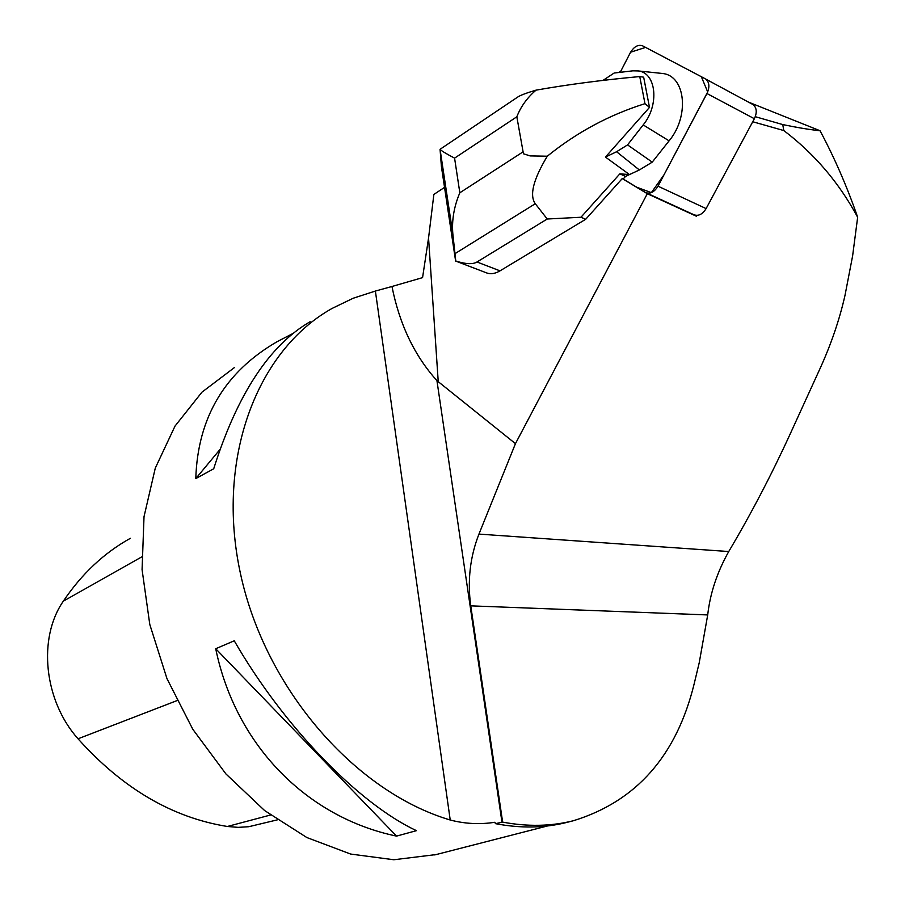 <?xml version="1.0" encoding="UTF-8"?>
<svg xmlns="http://www.w3.org/2000/svg" width="905" height="905" viewBox="0 0 905 905"><rect width="100%" height="100%" fill="white"/><g stroke="black" fill="none" stroke-linecap="round" stroke-linejoin="round"><path stroke-width="1.36" d="M478.949 534.097L728.74 551.541C717.111 572.243 710.097 593.375 707.71 614.936L470.758 605.852C467.331 580.795 470.057 556.869 478.949 534.097L515.454 443.642L647.313 193.704L622.233 178.59L645.356 192.437C650.005 194.36 654.213 192.267 658.003 186.181L706.963 93.532C709.848 87.174 709.452 82.366 705.798 79.108L753.141 104.641C756.795 107.865 757.202 112.559 754.363 118.725L706.115 208.603C702.371 214.508 698.185 216.499 693.558 214.587L646.408 192.923M705.21 78.746L642.674 45.872C638.116 44.288 634.009 46.562 630.333 52.682L620.219 72.321L630.581 52.218L645.582 47.399L701.341 76.71L707.699 91.959L664.066 174.71L651.34 192.652L636.69 187.199L623.172 179.02L625.491 176.441L629.484 174.575L619.857 173.839L580.965 217.245L585.693 219.282L500.001 270.855C494.752 273.955 489.899 274.475 485.419 272.439L455.385 260.968M618.963 72.468L618.307 72.547M752.745 121.745L783.809 130.558C814.443 153.805 839.059 182.708 857.657 217.245L852.612 255.934L844.999 295.381C839.501 319.725 831.118 344.273 819.84 369.014L790.348 433.619C771.637 474.503 751.105 513.814 728.74 551.541M696.929 215.401L696.454 216.261L647.313 193.704M755.29 116.7L782.735 124.573C797.577 127.65 810.02 129.709 820.043 130.739L748.401 102.084M693.615 214.621L646.77 193.432M619.246 71.936L620.264 72.23M622.233 178.59L585.693 219.282M444.502 187.403L433.868 194.439L428.551 238.026L422.567 277.631L391.967 286.489C399.512 324.363 414.501 355.744 436.934 380.632L515.454 443.642M450.226 820.009L375.383 291.059L353.199 298.231L332.067 308.435C257.28 350.246 215.333 458.19 240.47 573.634C265.278 689.033 355.201 791.875 450.226 820.009C465.034 823.867 479.933 824.625 494.899 822.272L495.431 823.652L502.637 822.113L470.758 605.852M375.383 291.059L391.967 286.489M234.633 367.407L201.951 392.17L175.004 426.108L155.287 468.134L144.019 516.676L142.074 569.63L149.8 624.518L166.972 678.637L192.799 729.283L225.933 773.945L264.622 810.552L306.885 837.555L350.631 854.049L393.845 859.75L436.131 854.569M310.166 321.694C269.373 345.325 237.223 394.354 213.704 468.779L195.785 478.587C197.731 417.533 224.904 371.876 277.292 341.581L292.971 333.481M416.424 830.666L396.56 836.107C307.847 817.679 235.798 746.195 215.718 648.738L234.248 640.797C284.091 727.145 358.878 803.64 416.424 830.666M130.388 538.294C104.166 552.831 81.823 573.781 63.35 601.146C37.648 638.025 43.836 700.47 78.034 738.797C122.503 788.402 172.278 817.634 227.37 826.48L238.151 827.362L248.751 826.717L277.269 819.873M195.785 478.587L219.892 449.581M396.56 836.107L215.718 648.738M495.431 823.652C520.624 828.471 544.414 828.064 566.79 822.43L568.216 822.057M707.71 614.936L699.226 662.754L694.135 683.976C676.454 755.901 636.158 801.502 573.238 820.778C551.1 826.344 527.57 826.797 502.637 822.113M783.809 130.558L782.735 124.573M820.043 130.739C834.478 157.708 847.012 186.543 857.657 217.245M580.965 217.245L547.231 219.01L476.992 261.986C472.863 264.498 465.792 264.181 455.781 261.013L452.862 234.169L440.056 149.302L441.425 166.656L455.622 261.059M605.547 156.972L606.293 157.685L605.547 156.972L649.496 107.401L644.971 103.668C609.201 114.901 576.643 132.413 547.287 156.214C533.305 179.484 529.301 195.322 535.285 203.727L547.231 219.01M649.496 107.401L643.659 77.174L639.756 76.563L644.971 103.668M440.113 149.268L517.456 97.231C519.911 95.444 526.11 93.079 536.043 90.138C527.185 97.717 520.782 106.598 516.834 116.79L523.441 153.771L530.092 155.909L547.287 156.214M606.293 157.685L629.484 174.575L639.36 169.97L652.233 162.131L669.089 140.852C689.689 116.304 685.628 75.963 662.743 73.509L659.915 73.203M536.043 90.138C568.091 84.493 602.662 79.968 639.756 76.563M619.857 173.839L625.491 176.441M440.249 149.438C441.255 150.739 446.029 153.646 454.582 158.137L459.831 192.788C453.971 206.634 451.652 220.424 452.862 234.169M603.013 80.387L614.122 73.045L632.855 70.828L638.308 70.941C656.453 72.909 659.53 105.161 643.183 124.924L627.561 144.902L652.233 162.131M627.561 144.902L616.588 151.735L639.36 169.97M616.588 151.735L605.603 156.995M658.003 186.181L706.115 208.603M754.363 118.725L706.963 93.532M646.724 193.41L695.877 215.978M428.551 238.026L438.258 382.023M501.992 822.283L436.934 380.632M63.35 601.146L141.666 556.937M78.034 738.797L176.916 700.64M227.37 826.48L270.493 815.02M476.992 261.986L500.001 270.855M516.834 116.79L454.582 158.137M459.831 192.788L522.671 152.108M535.285 203.727L455.023 253.626M643.183 124.924L669.089 140.852M753.141 104.641L705.798 79.108M434.717 854.931L547.536 825.948M573.238 820.778L566.79 822.43M638.308 70.941L662.743 73.509"/></g></svg>

